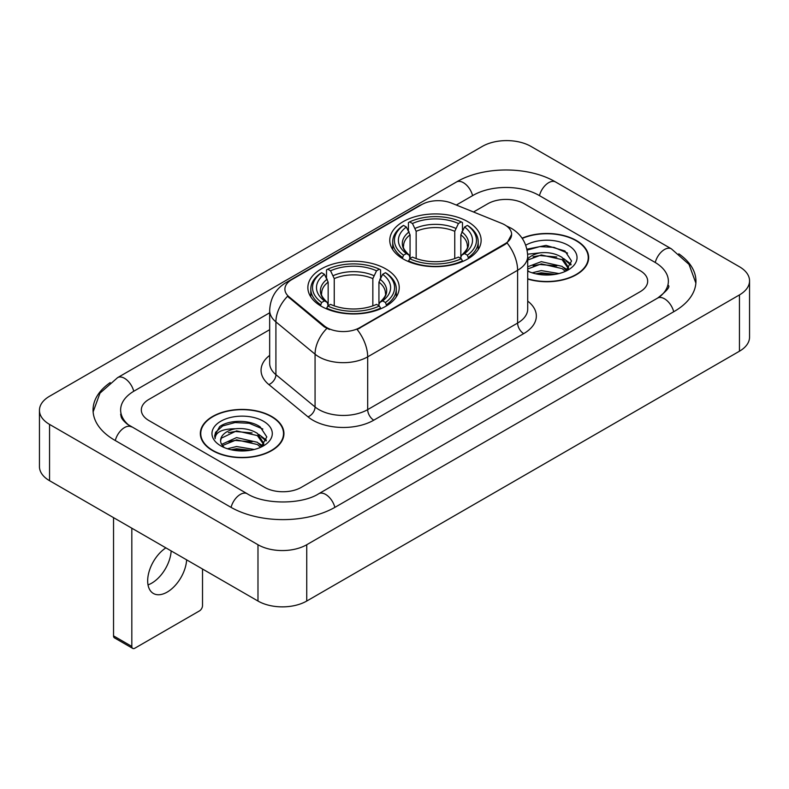 <?xml version="1.0" encoding="UTF-8"?>
<svg xmlns="http://www.w3.org/2000/svg" width="789" height="789" viewBox="0 0 789 789"><rect width="100%" height="100%" fill="white"/><g stroke="black" fill="none" stroke-linecap="round" stroke-linejoin="round"><path stroke-width="1.18" d="M385.851 268.941A45.683 26.372 0 0 0 336.065 263.23A45.683 26.372 0 0 0 307.868 287.591A45.683 26.372 0 0 0 321.241 306.24A45.683 26.372 0 0 0 371.027 311.961A45.683 26.372 0 0 0 399.224 287.591A45.683 26.372 0 0 0 385.851 268.941M467.759 221.65A45.683 26.372 0 0 0 417.973 215.939A45.683 26.372 0 0 0 389.776 240.3A45.683 26.372 0 0 0 403.149 258.95A45.683 26.372 0 0 0 452.935 264.67A45.683 26.372 0 0 0 481.132 240.3A45.683 26.372 0 0 0 467.759 221.65M504.812 224.895A23.276 13.433 0 0 0 501.705 223.386L451.515 203.098A23.276 13.433 0 0 0 421.721 204.607L291.713 279.661A23.276 13.433 0 0 0 284.898 289.159A23.276 13.433 0 0 0 289.099 296.871L324.24 325.837A23.276 13.433 0 0 0 359.764 327.632L504.812 243.89A23.276 13.433 0 0 0 511.627 234.392A23.276 13.433 0 0 0 504.812 224.895M527.713 279.069A41.807 24.134 0 0 0 588.663 257.618A41.807 24.134 0 0 0 576.424 240.546A41.807 24.134 0 0 0 522.081 238.179M271.692 416.484A41.807 24.134 0 0 0 226.137 411.256A41.807 24.134 0 0 0 200.337 433.546A41.807 24.134 0 0 0 212.576 450.618A41.807 24.134 0 0 0 258.131 455.845A41.807 24.134 0 0 0 283.941 433.546A41.807 24.134 0 0 0 271.692 416.484M200.761 435.725A41.807 24.134 0 0 0 200.623 436.366M511.627 234.392L507.071 242.943L504.812 244.58L357.141 329.506A30.169 17.417 60 0 1 367.684 356.845A34.479 19.903 180 0 1 318.924 356.845A34.479 19.903 180 0 1 315.067 354.182L275.913 321.902A34.479 19.903 180 0 1 269.67 310.481L269.67 363.265A34.479 19.903 0 0 0 275.913 374.676L315.067 406.966A34.479 19.903 0 0 0 318.924 409.619A34.479 19.903 0 0 0 367.684 409.619L517.614 323.066A34.479 19.903 0 0 0 527.713 308.992L527.713 256.208A34.479 19.903 180 0 1 517.614 270.282A30.169 17.417 -120 0 0 507.071 242.943M329.467 329.506L324.24 326.863L287.541 296.299A30.169 20.179 129.5 0 0 275.913 321.902L275.913 374.676A8.62 5.77 -50.5 0 1 268.852 384.568A43.099 24.883 180 0 1 269.67 355.375M264.69 487.385A25.859 14.932 0 0 0 301.25 487.385L640.116 291.743A25.859 14.932 0 0 0 647.68 281.19A25.859 14.932 0 0 0 640.116 270.637L524.31 203.779A25.859 14.932 0 0 0 487.75 203.779L473.518 211.994L487.75 203.779A25.859 14.932 0 0 1 524.31 203.779L640.116 270.637A25.859 14.932 0 0 1 647.68 281.19A25.859 14.932 0 0 1 640.116 291.743L301.25 487.385A25.859 14.932 0 0 1 264.69 487.385L148.884 420.527L264.69 487.385M269.67 329.684L148.884 399.421A25.859 14.932 0 0 0 141.32 409.974A25.859 14.932 0 0 0 148.884 420.527A25.859 14.932 0 0 1 141.32 409.974A25.859 14.932 0 0 1 148.884 399.421L269.67 329.684M283.655 436.366A41.807 24.134 0 0 0 283.507 435.725M588.377 260.429A41.807 24.134 0 0 0 588.239 259.788M527.713 278.783A41.373 23.887 0 0 0 588.239 257.618A41.373 23.887 0 0 0 576.118 240.724A41.373 23.887 0 0 0 522.249 238.416M532.151 272.816L541.284 270.588L558.997 273.556M535.731 273.803L541.284 272.826L555.288 274.335M527.713 266.771L541.284 261.652L562.103 266.357L566.532 270.588M527.713 269.01L541.284 263.881L562.103 268.595L565.378 271.367M527.644 254.206L540.09 252.845A21.55 12.437 0 0 0 527.713 258.96M540.09 252.845C548.355 251.977 555.693 253.506 562.103 257.421L568.415 267.353L568.258 268.99M527.713 260.064L541.284 254.946L562.103 259.66L568.346 268.467M527.713 270.44L528.936 271.623M527.713 271.071A30.169 17.417 0 0 0 568.198 269.927A30.169 17.417 0 0 0 568.198 245.3A30.169 17.417 0 0 0 525.73 245.192M565.733 271.199L571.542 261.001L564.924 250.971L546.057 245.389L526.914 249.176M527.121 250.143L539.755 246.612L553.977 247.361L567.577 253.101M533.088 256.79L539.755 255.557L556.817 256.997M566.058 261.001L570.851 265.015M533.088 265.725L539.755 264.493L556.817 265.932M566.058 269.937L566.768 270.4M536.303 273.931L539.755 273.428L554.963 274.394M563.514 258.447L571.128 264.216M563.514 267.382L567.469 269.779M212.882 450.44A41.373 23.887 0 0 0 257.964 455.618A41.373 23.887 0 0 0 283.507 433.546A41.373 23.887 0 0 0 271.386 416.661A41.373 23.887 0 0 0 226.305 411.483A41.373 23.887 0 0 0 200.761 433.546A41.373 23.887 0 0 0 212.882 450.44M227.419 448.754L236.562 446.525L254.275 449.493M230.999 449.73L236.562 448.754L250.557 450.272M221.61 444.385L236.562 437.579L257.372 442.294L261.81 446.525M222.36 445.598L236.562 439.818L257.372 444.523L260.646 447.304M261.011 447.136L266.81 436.938L260.192 426.908C249.679 419.363 228.83 419.718 219.628 426.652L214.657 435.745L215.131 438.674C215.407 432.116 222.153 428.822 235.359 428.782A21.55 12.437 0 0 0 220.585 440.587A21.55 12.437 0 0 0 221.64 444.414L224.204 447.55M235.359 428.782C243.623 427.914 250.961 429.433 257.372 433.358L263.684 443.28L263.536 444.927M220.595 440.834L221.324 438.191L236.562 430.883L257.372 435.587L263.615 444.394M263.467 421.237A30.169 17.417 0 0 0 220.802 421.237A30.169 17.417 0 0 0 220.802 445.864A30.169 17.417 0 0 0 263.467 445.864A30.169 17.417 0 0 0 263.467 421.237M214.667 435.952L215.604 432.273L222.715 425.912L235.023 422.549L249.245 423.298L262.855 429.029M228.356 432.727L235.023 431.484L252.085 432.924M261.327 436.938L266.12 440.943M228.356 441.662L235.023 440.42L252.085 441.87M261.327 445.874L262.037 446.327M231.572 449.858L235.023 449.365L250.231 450.322M258.782 434.384L266.396 440.154M258.782 443.319L262.737 445.706M402.331 258.467L403.554 255.202A41.028 23.69 0 0 1 403.554 225.407L406.374 227.035A37.063 21.402 0 0 0 406.374 253.575L409.166 255.153L410.063 258.476M410.063 257.125L410.063 234.846L406.374 227.035M408.426 230.566L408.426 222.587L409.649 221.887A41.028 23.69 0 0 1 461.259 221.887L458.439 223.514A37.063 21.402 0 0 0 412.469 223.514L416.158 231.325L416.158 258.575M454.75 258.575L454.75 231.325L458.439 223.514M408.426 260.834A42.754 24.686 0 0 0 462.482 260.834L461.259 258.723A41.028 23.69 0 0 1 409.649 258.723L408.426 261.563M462.482 261.563L462.482 260.834M403.554 225.407L402.331 226.108A42.754 24.686 0 0 0 392.705 241.71A42.754 24.686 0 0 0 402.331 257.313M461.259 221.887L462.482 222.587L462.482 230.566M409.649 258.723L412.469 257.086A37.063 21.402 0 0 0 458.439 257.086L461.259 258.723M406.374 253.575L403.554 255.202M412.469 223.514L409.649 221.887M409.166 231.838A33.148 19.143 0 0 0 409.166 255.153L409.323 255.261C404.609 250.705 402.696 247.608 403.564 245.981A31.885 18.413 0 0 1 410.063 234.846M468.577 257.313A42.754 24.686 0 0 0 478.203 241.71A42.754 24.686 0 0 0 468.577 226.108L467.354 225.407A41.028 23.69 0 0 1 467.354 255.202L468.577 258.467M467.354 255.202L464.534 253.575A37.063 21.402 0 0 0 464.534 227.035L467.354 225.407M464.534 227.035L460.845 234.846L460.845 257.125L461.743 255.153L464.534 253.575M460.845 234.846A31.885 18.413 0 0 1 467.344 245.981C468.212 247.618 466.299 250.715 461.595 255.261L461.743 255.153A33.148 19.143 0 0 0 461.743 231.838M460.845 258.476L460.845 257.125M320.423 305.757L321.646 302.493A41.028 23.69 0 0 1 321.646 272.698L324.466 274.325A37.063 21.402 0 0 0 324.466 300.865L327.257 302.443L328.155 305.767M328.155 304.416L328.155 282.137L324.466 274.325M326.518 277.856L326.518 269.877L327.741 269.177A41.028 23.69 0 0 1 379.351 269.177L376.531 270.805A37.063 21.402 0 0 0 330.561 270.805L334.25 278.616L334.25 305.866M372.842 305.866L372.842 278.616L376.531 270.805M326.518 308.124A42.754 24.686 0 0 0 380.574 308.124L379.351 306.014A41.028 23.69 0 0 1 327.741 306.014L326.518 308.854M380.574 308.854L380.574 308.124M321.646 272.698L320.423 273.398A42.754 24.686 0 0 0 310.797 289.001A42.754 24.686 0 0 0 320.423 304.603M379.351 269.177L380.574 269.877L380.574 277.856M327.741 306.014L330.561 304.376A37.063 21.402 0 0 0 376.531 304.376L379.351 306.014M324.466 300.865L321.646 302.493M330.561 270.805L327.741 269.177M327.257 279.128A33.148 19.143 0 0 0 327.257 302.443L327.405 302.552C322.701 297.995 320.778 294.899 321.656 293.271A31.885 18.413 0 0 1 328.155 282.137M386.669 304.603A42.754 24.686 0 0 0 396.295 289.001A42.754 24.686 0 0 0 386.669 273.398L385.446 272.698A41.028 23.69 0 0 1 385.446 302.493L386.669 305.757M385.446 302.493L382.626 300.865A37.063 21.402 0 0 0 382.626 274.325L385.446 272.698M382.626 274.325L378.937 282.137L378.937 304.416L379.834 302.443L382.626 300.865M378.937 282.137A31.885 18.413 0 0 1 385.436 293.271C386.304 294.908 384.381 298.005 379.677 302.552L379.834 302.443A33.148 19.143 0 0 0 379.834 279.128M378.937 305.767L378.937 304.416M171.164 550.909A27.585 15.928 -60 0 1 151.705 583.17A27.585 15.928 -60 0 1 148.016 584.896M165.877 547.862A27.585 15.928 120 0 0 148.914 572.203A27.585 15.928 120 0 0 153.382 593.466A27.585 15.928 120 0 0 167.169 592.105A27.585 15.928 120 0 0 186.628 559.845M131.822 646.428A4.31 2.485 120 0 0 132.72 648.4L114.435 637.847A4.31 2.485 -60 0 1 113.537 635.875L131.822 646.428L131.822 528.206M113.537 517.643L113.537 635.875M132.72 648.4A4.31 2.485 120 0 0 134.87 648.193L199.479 610.893A4.31 2.485 120 0 0 202.517 605.617L202.517 569.017M659.772 296.753A46.541 26.875 0 0 0 668.372 281.19A46.541 26.875 0 0 0 654.742 262.195L538.936 195.337A46.541 26.875 0 0 0 473.124 195.337L456.318 205.041M269.67 312.789L134.258 390.969A46.541 26.875 0 0 0 120.628 409.974A46.541 26.875 0 0 0 129.228 425.537M257.983 544.735A34.479 19.903 0 0 0 306.734 544.735L739.451 294.918A34.479 19.903 0 0 0 749.55 280.835A34.479 19.903 0 0 0 739.451 266.761L531.017 146.429A34.479 19.903 0 0 0 482.266 146.429L49.549 396.256A34.479 19.903 0 0 0 39.45 410.329A34.479 19.903 0 0 0 49.549 424.403L257.983 544.735L257.983 601.04A34.479 19.903 0 0 0 306.734 601.04L739.451 351.213A34.479 19.903 0 0 0 749.55 337.14L749.55 280.835M39.45 410.329L39.45 466.624A34.479 19.903 0 0 0 49.549 480.698L257.983 601.04M110.194 382.606A74.127 42.793 0 0 0 93.053 409.974A74.127 42.793 0 0 0 114.76 440.232L230.556 507.09A74.127 42.793 0 0 0 335.384 507.09L674.24 311.448A74.127 42.793 0 0 0 695.947 281.19A74.127 42.793 0 0 0 678.806 253.821M289.099 296.871L289.099 297.887M324.24 325.837L324.24 326.863M359.764 327.632L359.764 328.332M504.812 243.89L504.812 244.58M373.779 420.182A8.62 4.981 60 0 1 367.684 409.619L367.684 356.845L517.614 270.282L517.614 323.066A8.62 4.981 60 0 0 523.709 333.619L373.779 420.182A43.099 24.883 180 0 1 312.829 420.182A43.099 24.883 180 0 1 308.006 416.858L268.852 384.568M527.713 256.208C527.121 243.811 521.677 234.52 511.361 228.327L507.011 226.206A30.169 14.123 112 0 0 506.607 226.048M289.149 281.426A30.169 17.417 -120 0 0 286.022 282.6C275.706 288.794 270.262 298.084 269.67 310.481M286.022 282.6L419.186 205.712A30.169 17.417 60 0 1 421.464 204.745M326.814 328.461A30.169 20.179 129.5 0 0 315.067 354.182L315.067 406.966A8.62 5.77 -50.5 0 1 308.006 416.858M527.713 301.092A43.099 24.883 180 0 1 523.709 333.619M454.75 231.325A31.885 18.413 0 0 0 416.158 231.325M455.647 228.317A33.148 19.143 0 0 0 415.261 228.317M372.842 278.616A31.885 18.413 0 0 0 334.25 278.616M373.739 275.608A33.148 19.143 0 0 0 333.352 275.608M334.861 507.386A13.788 7.959 -120 0 0 318.736 493.736C301.783 504.704 264.157 504.704 247.204 493.736L127.335 424.186C123.863 421.306 121.812 418.9 121.2 416.947L120.628 414.195M231.078 507.386A13.788 7.959 -60 0 1 247.204 493.736M115.283 440.538A13.788 7.959 -60 0 1 131.408 426.888M93.122 411.917L99.986 393.159L117.62 377.625A13.788 7.959 60 0 1 133.745 391.275M117.62 377.625L456.476 181.983A13.788 7.959 60 0 1 472.601 195.633M456.476 181.983C483.371 165.986 528.689 165.986 555.584 181.983A13.788 7.959 120 0 0 539.459 195.633M555.584 181.983L671.38 248.841A13.788 7.959 120 0 0 655.255 262.49M673.717 311.754A13.788 7.959 -120 0 0 657.592 298.104L318.736 493.736M306.734 601.04L306.734 544.735M49.549 480.698L49.549 424.403M739.451 351.213L739.451 294.918M419.186 205.712L424.709 203.148M588.239 261.07L588.239 257.618M568.415 268.822L568.415 267.353M283.507 437.007L283.507 433.546M263.684 444.759L263.684 443.28M200.761 437.007L200.761 433.546M392.705 249.6L392.705 241.71M478.203 249.6L478.203 241.71M310.797 296.891L310.797 289.001M396.295 296.891L396.295 289.001M695.878 283.133L689.014 264.384L671.38 248.841M668.372 285.411C670.295 286.811 666.695 291.042 657.592 298.104"/></g></svg>
